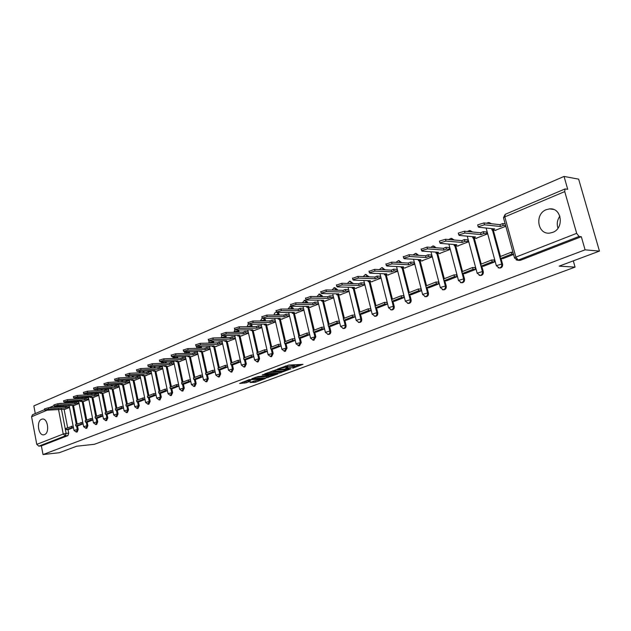 <?xml version="1.0" encoding="UTF-8"?>
<svg xmlns="http://www.w3.org/2000/svg" width="631" height="631" viewBox="0 0 631 631"><rect width="100%" height="100%" fill="white"/><g stroke="black" fill="none" stroke-linecap="round" stroke-linejoin="round"><path stroke-width="0.95" d="M292.65 368.252L303.014 364.332L288.722 365.073L277.632 369.009L285.512 367.203L287.665 367.431L285.299 368.662L294.101 366.745L295.032 367.021L292.65 368.252M44.485 434.625C49.92 432.898 47.822 417.911 42.316 419.063L41.575 419.26C36.172 421.082 38.294 435.942 43.799 434.806L44.485 434.625M552.669 232.397C564.556 228.351 561.748 207.37 549.554 208.893L546.265 209.681C534.473 213.941 537.423 234.685 549.625 233.115L552.669 232.397M71.532 399.376L70.396 399.415M166.395 363.109L166.056 361.508M177.879 358.234L177.516 356.547M189.615 353.257L189.213 351.475M201.604 348.17L201.155 346.293M213.854 342.964L213.349 340.985M226.379 337.64L225.795 335.55M239.181 332.198L238.494 329.989M252.274 326.621L251.461 324.287M265.675 320.919L264.673 318.45M279.375 315.074L278.09 312.455M293.407 309.087L293.17 308.102L290.599 306.335M307.77 302.951L307.549 302.052L304.97 300.269M322.473 296.665L322.275 295.852L319.688 294.054M337.538 290.221L337.364 289.503L334.761 287.689M352.974 283.603L350.213 281.174M368.788 276.82L366.059 274.485M385.005 269.855L382.307 267.639M401.639 262.693L398.973 260.611M418.7 255.342L416.081 253.402M436.202 247.786L433.647 246.003M454.154 240.009L451.686 238.408M472.572 232.003L470.213 230.607M491.454 223.753L489.254 222.601M250.01 382.544L255.587 382.173L265.438 378.466L249.135 379.657L239.614 383.482L246.137 382.804L250.515 381.116L246.91 380.982L252.108 379.57L262.393 379.176L254.064 381.029L250.01 382.544M564.729 191.587L504.824 216.883L515.866 257.109L576.671 233.336L564.729 191.587L564.997 188.961L567.719 189.3L564.035 176.443L578.651 179.149L599.45 251.099L559.169 266.132L575.07 267.126L94.405 444.287L76.643 446.227L59.251 452.719L43.018 454.557L585.079 249.837L581.317 236.712L579.013 236.467L518.209 260.075L516.229 259.98M599.45 251.099L585.079 249.837M279.399 373.095L291.025 368.78L276.701 369.577L264.736 373.86L279.399 373.095L279.131 371.943L282.096 371.083M277.892 373.899L266.566 377.859L251.872 378.687L257.984 376.597L265.485 375.879L268.601 374.664L262.18 374.948L263.348 374.506L277.837 373.647M63.384 405.67L63.565 406.616M64.086 409.274L67.651 427.708M67.998 429.49L68.708 433.142L66.121 433.394L65.308 435.879L38.814 446.156L36.779 444.374L31.589 416.744L32.504 414.756M564.035 176.443L33.837 405.907L35.281 413.573M43.018 454.557L41.378 445.888L38.814 446.156M576.671 233.336L579.013 236.467M495.169 230.354L505.833 226.277M502.875 258.655L513.571 254.482M483.575 266.25L494.649 261.92L494.081 259.822L493.426 260.082M476.058 238.297L487.1 234.054L486.477 232.003M464.795 273.641L475.577 269.429L475.017 267.355L474.354 267.615M457.467 246.027L468.218 241.902L467.603 239.875M446.511 280.827L457.002 276.733L456.465 274.682L455.795 274.95M439.365 253.552L449.832 249.537L449.233 247.533M428.709 287.839L438.924 283.84L438.403 281.82L437.725 282.089M421.737 260.887L431.927 256.975L431.352 254.995M411.365 294.661L421.319 290.765L420.806 288.769L420.12 289.037M404.558 268.025L414.488 264.215L413.928 262.259M394.462 301.31L404.163 297.516L403.666 295.537L402.98 295.813M387.82 274.982L397.498 271.275L396.946 269.342M377.993 307.786L387.45 304.087L386.961 302.139L386.267 302.415M371.501 281.765L380.935 278.153L380.398 276.244M361.926 314.104L371.154 310.499L370.673 308.575L369.979 308.843M355.592 288.383L364.789 284.865L364.268 282.972M340.07 294.835L349.046 291.404M346.261 320.272L355.253 316.754M324.918 301.129L333.665 297.793M330.975 326.282L339.738 322.859M310.129 307.273L318.616 304.047M316.052 332.158L324.555 328.83M295.694 313.276L303.921 310.144M301.484 337.885L309.734 334.659M281.6 319.136L289.582 316.107M287.263 343.485L295.261 340.354M267.82 324.862L275.573 321.928M273.365 348.951L281.126 345.914M254.364 330.463L261.881 327.607M259.791 354.291L267.323 351.341M241.208 335.929L248.511 333.168M246.524 359.512L253.836 356.649M228.343 341.276L235.434 338.602M233.549 364.615L240.648 361.839M215.763 346.506L222.648 343.911M220.866 369.6L227.759 366.911M203.466 351.617L210.147 349.101M208.459 374.483L215.147 371.864M191.422 356.618L197.921 354.18M196.32 379.255L202.819 376.715M179.646 361.516L185.956 359.149M184.441 383.932L190.759 381.463M168.114 366.311L174.243 364.016M172.815 388.507L178.952 386.101M156.819 371.004L162.774 368.78M167.057 389.051L165.022 389.185L158.562 391.741L158.862 393.16L161.441 392.995L167.396 390.652M145.761 375.603L151.55 373.442M150.296 397.364L156.086 395.101M134.931 380.107L140.563 378.008M139.38 401.663L145.004 399.455M124.323 384.516L129.789 382.481M128.685 405.867L134.151 403.73M113.919 388.838L119.243 386.866M118.202 409.992L123.518 407.91M103.729 393.074L108.903 391.157M107.933 414.031L113.107 412.004M93.735 397.222L98.767 395.369M102.585 414.457L100.747 414.606L95.036 416.87L95.305 418.211L97.868 417.998L102.892 416.026M83.939 401.3L88.837 399.494M88.001 421.871L92.883 419.962M74.332 405.291L79.096 403.54M78.323 425.68L83.071 423.819M72.77 401.647L72.959 402.641M73.488 405.354L77.124 423.961M77.471 425.759L78.197 429.443L77.274 429.53L76.264 432.085L77.179 431.998L78.197 429.443M82.33 397.546L82.535 398.603M83.079 401.363L86.778 420.136M87.133 421.95L87.867 425.673L86.952 425.759L85.911 428.346L86.833 428.252L87.867 425.673M92.079 393.365L92.3 394.47M92.86 397.285L96.622 416.239M96.985 418.069L97.734 421.831L96.819 421.918L95.754 424.529L96.669 424.442L97.734 421.831M102.025 389.098L102.254 390.266M102.829 393.137L106.671 412.272M107.033 414.11L107.798 417.911L106.876 417.99L105.708 420.64M112.16 384.736L112.413 385.967M113.004 388.893L116.916 408.218M117.287 410.063L118.068 413.912L117.145 413.991L115.938 416.673M122.509 380.288L122.769 381.581M123.384 384.571L127.367 404.085M127.746 405.938L128.543 409.827L127.612 409.905L126.381 412.619M133.062 375.745L133.346 377.109M133.977 380.162L138.031 399.865M138.418 401.734L139.23 405.662L138.307 405.741L137.037 408.486M143.836 371.099L144.136 372.542M144.783 375.658L148.924 395.558M149.31 397.435L150.139 401.411L149.216 401.482L147.906 404.266M154.832 366.359L155.147 367.873M155.818 371.06L160.037 391.157M160.44 393.05L161.284 397.073L160.353 397.144L159.012 399.959M167.089 366.359L171.395 386.669M171.798 388.57L172.657 392.64L171.735 392.703L170.346 395.558M178.597 361.563L182.99 382.078M183.4 383.995L184.276 388.112L183.353 388.175L181.925 391.062M190.349 356.665L194.837 377.393M195.255 379.326L196.154 383.49L195.224 383.545L193.898 386.464L194.829 386.401L196.154 383.49M202.362 351.656L206.936 372.605M207.362 374.546L208.285 378.758L207.354 378.813L205.998 381.771L206.929 381.716L208.285 378.758M214.643 346.537L219.312 367.707M219.746 369.663L220.684 373.931L219.762 373.978L218.365 376.975L219.296 376.92L220.684 373.931M227.192 341.308L231.963 362.707M232.405 364.671L233.367 368.985L232.437 369.04L231.009 372.077L231.932 372.022L233.367 368.985M240.025 335.952L244.899 357.588M245.349 359.56L246.327 363.937L245.404 363.984L243.937 367.061L244.86 367.013L246.327 363.937M253.157 330.478L258.134 352.35M258.584 354.338L259.593 358.771L258.671 358.81L257.164 361.934L258.087 361.886L259.593 358.771M266.582 324.878L271.669 346.995M272.135 348.99L273.168 353.486L272.237 353.518L270.691 356.689L271.614 356.649L273.168 353.486M280.33 319.144L285.527 341.513M285.993 343.524L287.05 348.067L286.135 348.107L284.258 351.317M294.393 313.276L299.709 335.905M300.182 337.916L301.271 342.53L300.348 342.562L298.408 345.82M308.796 307.273L314.238 330.155M314.719 332.182L315.831 336.859L314.916 336.883L312.889 340.188M323.545 301.113L329.114 324.271M329.603 326.306L330.739 331.046L329.832 331.07C330.068 332.9 329.485 334.02 328.088 334.422L327.718 334.422M338.658 294.811L344.352 318.245M344.849 320.28L346.025 325.099L345.11 325.107C345.354 326.968 344.755 328.104 343.319 328.514L342.909 328.506M354.141 288.343L359.978 312.061M360.482 314.112L361.681 318.994L360.774 319.002C361.027 320.887 360.411 322.039 358.929 322.457L358.479 322.449M370.011 281.718L375.989 305.727M376.502 307.778L377.74 312.739L376.833 312.739C377.086 314.656 376.455 315.823 374.932 316.249L374.428 316.234M386.282 274.919L392.411 299.236M392.932 301.287L394.201 306.327L393.302 306.319C393.563 308.259 392.908 309.45 391.346 309.884L390.786 309.86M402.98 267.946L409.259 292.571M409.787 294.63L411.096 299.741L410.205 299.733C410.465 301.705 409.787 302.912 408.178 303.353L407.547 303.314M420.104 260.784L426.548 285.725M427.084 287.791L428.425 292.989L427.542 292.973C427.81 294.977 427.116 296.207 425.452 296.657L424.75 296.602M437.685 253.441L444.295 278.705M444.839 280.771L446.22 286.056L445.344 286.032C445.62 288.067 444.894 289.321 443.183 289.779L442.394 289.7M455.74 245.893L462.523 271.496M463.067 273.554L464.495 278.934L463.619 278.902C463.903 280.976 463.162 282.246 461.395 282.712L460.504 282.609M474.275 238.139L481.24 264.089M481.792 266.148L483.267 271.622L482.399 271.582C482.691 273.688 481.918 274.982 480.096 275.455L479.087 275.313M493.324 230.165L500.478 256.486M501.038 258.529L502.56 264.105L501.7 264.058C501.992 266.203 501.195 267.52 499.318 268.001L498.174 267.812M575.07 267.126L573.287 260.863M557.97 228.193C556.605 223.934 557.244 219.919 559.886 216.133M305.538 298.258L310.657 296.475L327.67 296.751L329.761 295.876L333.176 295.939M68.826 429.411L73.448 427.605M64.914 409.211L69.544 407.508M106.639 420.562L107.798 417.911M116.877 416.586L118.068 413.912M127.32 412.54L128.543 409.827M137.976 408.407L139.23 405.662M148.845 404.195L150.139 401.411M159.951 399.888L161.284 397.073M171.293 395.487L172.657 392.64M182.872 390.999L184.276 388.112M285.244 351.286L287.05 348.067M299.394 345.796L301.271 342.53M313.891 340.172L315.831 336.859M328.727 334.406L329.003 334.398C330.399 333.996 330.983 332.876 330.739 331.046M343.934 328.506L344.234 328.499C345.67 328.088 346.261 326.953 346.025 325.099M359.512 322.457L359.836 322.449C361.318 322.031 361.934 320.879 361.681 318.994M375.484 316.249L375.839 316.249C377.354 315.823 377.993 314.656 377.74 312.739M391.859 309.892L392.245 309.892C393.807 309.458 394.462 308.267 394.201 306.327M408.651 303.361L409.069 303.369C410.686 302.927 411.357 301.713 411.096 299.741M425.878 296.665L426.343 296.673C427.999 296.223 428.694 294.993 428.425 292.989M443.561 289.787L444.066 289.803C445.778 289.345 446.496 288.091 446.22 286.056M461.711 282.727L462.271 282.743C464.03 282.278 464.771 281.008 464.495 278.934M480.349 275.471L480.964 275.495C482.786 275.021 483.551 273.728 483.267 271.622M499.5 268.009L500.17 268.049C502.055 267.568 502.852 266.25 502.56 264.105M61.657 403.375L62.366 403.422M41.378 445.888L67.888 435.619L68.708 433.142M581.317 236.712L520.599 260.232L519.179 260.343M354.788 314.845L354.094 315.121M339.281 320.974L338.595 321.242M324.105 326.968L323.466 327.213M309.293 332.813L308.709 333.05M294.835 338.531L294.298 338.744M280.708 344.108L280.219 344.297M266.913 349.558L266.463 349.732M253.433 354.882L253.031 355.04M131.895 402.286L132.179 403.682L126.113 406.072L125.829 404.692L131.895 402.286L133.788 402.144M123.203 406.325L121.302 406.482L121.586 407.855L123.479 407.705M294.977 366.808L294.756 365.854L293.825 365.57L294.101 366.745M287.507 366.737L293.825 365.57M287.618 367.203L287.397 366.248L286.435 365.956L286.711 367.139M285.535 366.004L286.435 365.956M294.866 366.335L299.804 364.497M267.986 372.59L279.131 371.943M288.927 369.458L276.402 369.971L272.892 371.28L282.475 371.067L288.927 369.458M269.121 375.91L267.907 376.36L268.167 377.504M255.137 377.409L267.907 376.36M269.887 375.863L275.116 374.435L269.374 374.775L266.266 375.981L269.887 375.863M242.564 382.126L247.131 381.195M252.968 381.44L256.438 380.627M477.809 225.314L477.691 224.881L483.977 222.932L484.482 224.794L478.195 226.742L478.669 227.255L494.704 228.919L492.022 230.039L495.84 230.425M491.636 228.603L492.022 230.039M483.977 222.932L499.973 224.683L502.678 223.555L503.183 225.385L505.66 225.653M505.163 223.831L502.678 223.555M512.987 252.337L511.291 252.203L500.028 256.659L500.533 258.497L511.796 254.056L513.492 254.183M500.533 258.497L502.946 258.655M511.291 252.203L511.796 254.056M484.482 224.794L500.47 226.513L503.183 225.385M500.47 226.513L499.973 224.683M458.421 233.525L458.311 233.107L464.463 231.214L464.96 233.052L458.8 234.945L459.305 235.442L475.49 236.925L472.887 238.013L476.736 238.36M472.516 236.657L472.887 238.013M464.463 231.214L480.617 232.784L483.251 231.68L483.74 233.486L487.037 233.809M486.548 232.011L483.251 231.68M494.168 260.13L491.667 259.972L480.719 264.302L481.201 266.116L492.164 261.794L494.594 261.944M481.201 266.116L483.646 266.25M491.667 259.972L492.164 261.794M464.96 233.052L481.098 234.59L483.74 233.486M481.098 234.59L480.617 232.784M439.57 241.499L439.468 241.105L445.494 239.259L445.967 241.081L439.941 242.927L440.47 243.408L456.797 244.718L454.257 245.774L458.145 246.082M453.918 244.489L454.257 245.774M445.494 239.259L461.782 240.656L464.345 239.583L464.826 241.373L468.147 241.657M467.674 239.875L464.345 239.583M475.104 267.654L472.58 267.52L461.924 271.732L462.397 273.523L473.061 269.319L475.514 269.453M462.397 273.523L464.858 273.641M472.58 267.52L473.061 269.319M445.967 241.081L462.255 242.446L464.826 241.373M462.255 242.446L461.782 240.656M421.224 249.269L427.029 247.092L427.502 248.89L421.595 250.688L422.147 251.154L438.6 252.305L436.131 253.331L440.044 253.599M435.808 252.108L436.131 253.331M427.029 247.092L443.451 248.322L445.951 247.281L446.417 249.048L449.769 249.292M449.304 247.541L445.951 247.281M456.544 274.982L454.005 274.871L443.632 278.973L444.09 280.74L454.478 276.646L456.947 276.757M444.09 280.74L446.574 280.834M454.005 274.871L454.478 276.646M427.502 248.89L443.916 250.089L446.417 249.048M443.916 250.089L443.451 248.322M403.375 256.825L409.069 254.719L409.527 256.494L403.73 258.237L404.313 258.694L420.877 259.688L418.471 260.69L422.415 260.926M418.172 259.53L418.471 260.69M409.069 254.719L425.602 255.792L428.039 254.774L428.488 256.517L431.864 256.738M431.415 254.995L428.039 254.774M438.474 282.112L435.918 282.025L425.815 286.017L426.264 287.768L436.376 283.784L438.868 283.863M426.264 287.768L428.772 287.839M435.918 282.025L436.376 283.784M409.527 256.494L426.059 257.535L428.488 256.517M426.059 257.535L425.602 255.792M385.991 264.184L391.583 262.141L392.025 263.892L386.346 265.596L386.953 266.037L403.619 266.881L401.277 267.86L405.244 268.057M400.993 266.747L401.277 267.86M391.583 262.141L408.225 263.064L410.592 262.07L411.033 263.797L414.425 263.979M413.983 262.259L410.592 262.07M420.877 289.061L418.306 288.99L408.462 292.879L408.904 294.606L418.755 290.725L421.263 290.788M408.904 294.606L411.428 294.661M418.306 288.99L418.755 290.725M392.025 263.892L408.659 264.783L411.033 263.797M408.659 264.783L408.225 263.064M369.056 271.354L374.546 269.366L374.98 271.093L369.411 272.758L370.042 273.184L386.803 273.893L384.516 274.848L388.507 275.013M384.247 273.783L384.516 274.848M374.546 269.366L391.283 270.147L393.594 269.177L394.028 270.88L397.435 271.038M397.009 269.342L393.594 269.177M403.737 295.821L401.15 295.773L391.559 299.567L391.993 301.279L401.584 297.493L404.116 297.532M391.993 301.279L394.525 301.31M401.15 295.773L401.584 297.493M374.98 271.093L391.717 271.843L394.028 270.88M391.717 271.843L391.283 270.147M352.563 278.334L357.958 276.402L358.376 278.113L352.91 279.738L353.565 280.148L370.405 280.724L368.181 281.655L372.195 281.789M367.928 280.645L368.181 281.655M357.958 276.402L374.775 277.048L377.03 276.11L377.448 277.79L380.879 277.924M380.461 276.244L377.03 276.11M387.032 302.423L384.429 302.391L375.082 306.09L375.5 307.778L384.855 304.087L387.395 304.11M375.5 307.778L378.048 307.786M384.429 302.391L384.855 304.087M358.376 278.113L375.2 278.728L377.448 277.79M375.2 278.728L374.775 277.048M336.489 285.141L341.789 283.264L342.199 284.96L336.828 286.537L337.506 286.939L354.425 287.389L352.248 288.296L356.278 288.399M352.011 287.326L352.248 288.296M341.789 283.264L358.684 283.784L360.877 282.862L361.287 284.526L364.734 284.628M364.324 282.972L360.877 282.862M370.744 308.851L368.133 308.835L359.015 312.448L359.425 314.112L368.543 310.515L371.099 310.523M359.425 314.112L361.981 314.104M368.133 308.835L368.543 310.515M342.199 284.96L359.094 285.441L361.287 284.526M359.094 285.441L358.684 283.784M320.816 291.782L326.022 289.952L326.432 291.625L321.155 293.17L321.849 293.557L338.831 293.888L336.709 294.772L340.756 294.851M336.489 293.841L336.709 294.772M326.022 289.952L342.988 290.347L345.125 289.448L345.528 291.096L348.982 291.175M348.58 289.534L345.125 289.448M354.859 315.121L352.24 315.129L343.343 318.647L343.745 320.296L352.642 316.786L355.206 316.77M343.745 320.296L346.316 320.272M352.24 315.129L352.642 316.786M326.432 291.625L343.39 291.987L345.528 291.096M343.39 291.987L342.988 290.347M310.657 296.475L311.051 298.124L305.861 299.638L306.587 300.017L323.616 300.23L321.55 301.09L325.612 301.137M321.337 300.198L321.55 301.09M339.344 321.234L336.733 321.258L328.057 324.689L328.443 326.322L337.128 322.898L339.699 322.875M328.443 326.322L331.023 326.282M336.733 321.258L337.128 322.898M311.051 298.124L328.065 298.376L330.155 297.509L333.61 297.556M328.065 298.376L327.67 296.751M329.761 295.876L330.155 297.509M290.631 304.568L295.663 302.833L296.042 304.473L290.954 305.948L291.688 306.311L308.772 306.421L306.753 307.258L310.823 307.281M306.548 306.406L306.753 307.258M295.663 302.833L312.731 302.998L314.766 302.146L315.153 303.756L318.552 303.787M318.166 302.186L314.766 302.146M324.16 327.205L321.605 327.244L313.134 330.597L313.52 332.206L321.991 328.869L324.547 328.822M313.52 332.206L316.107 332.151M321.605 327.244L321.991 328.869M296.042 304.473L313.11 304.607L315.153 303.756M313.11 304.607L312.731 302.998M276.078 310.736L281.032 309.048L281.402 310.657L276.394 312.1L277.159 312.455L278.452 315.074M292.114 312.455L292.303 313.284L294.275 312.455L277.159 312.455M281.032 309.048L298.14 309.103L300.127 308.267L300.506 309.86L303.858 309.868M303.487 308.283L300.127 308.267M309.348 333.034L306.832 333.089L298.566 336.355L298.944 337.948L307.218 334.69L309.726 334.635M298.944 337.948L301.539 337.885M306.832 333.089L307.218 334.69M281.402 310.657L298.51 310.697L300.506 309.86M292.303 313.284L296.389 313.276M298.51 310.697L298.14 309.103M261.873 316.746L266.747 315.106L267.118 316.699L262.188 318.111L262.969 318.458L280.125 318.355L278.2 319.16L282.286 319.136M278.011 318.371L278.2 319.16M266.747 315.106L283.895 315.058L285.835 314.246L286.206 315.823L289.511 315.815M289.148 314.246L285.835 314.246M294.882 338.729L292.421 338.792L284.344 341.986L284.707 343.564L292.792 340.377L295.253 340.306M284.707 343.564L287.31 343.477M292.421 338.792L292.792 340.377M267.118 316.699L284.258 316.636L286.206 315.823M284.258 316.636L283.895 315.058M248.007 322.622L252.81 321.021L253.165 322.599L248.322 323.979L249.119 324.31L266.298 324.121L264.413 324.902L268.514 324.855M264.239 324.145L264.413 324.902M252.81 321.021L269.981 320.879L271.882 320.083L272.237 321.644L275.502 321.613M275.14 320.059L271.882 320.083M280.748 344.281L278.334 344.36L270.454 347.476L270.809 349.038L278.697 345.93L281.11 345.851M270.809 349.038L273.412 348.943M278.334 344.36L278.697 345.93M253.165 322.599L270.336 322.433L272.237 321.644M270.336 322.433L269.981 320.879M234.464 328.365L239.188 326.795L239.543 328.365L234.771 329.713L235.584 330.037L252.786 329.753L250.949 330.518L255.058 330.447M250.783 329.784L250.949 330.518M239.188 326.795L256.391 326.566L258.245 325.793L258.592 327.331L261.81 327.284M261.455 325.746L258.245 325.793M266.952 349.716L264.586 349.803L256.88 352.847L257.227 354.393L264.941 351.357L267.307 351.262M257.227 354.393L259.838 354.291M264.586 349.803L264.941 351.357M239.543 328.365L256.738 328.104L258.592 327.331M256.738 328.104L256.391 326.566M221.236 333.973L225.89 332.442L226.237 333.988L221.536 335.313L222.364 335.621L239.583 335.258L237.792 336L241.902 335.913M237.635 335.298L237.792 336M225.89 332.442L243.101 332.119L244.915 331.362L245.262 332.892L248.433 332.829M248.086 331.307L244.915 331.362M253.465 355.024L251.146 355.119L243.613 358.1L243.952 359.623L251.493 356.657L253.812 356.554M243.952 359.623L246.571 359.504M251.146 355.119L251.493 356.657M226.237 333.988L243.448 333.641L245.262 332.892M243.448 333.641L243.101 332.119M208.309 339.446L212.892 337.956L213.231 339.486L208.601 340.787L209.453 341.087L226.679 340.637L224.92 341.363L229.037 341.253M224.77 340.685L224.92 341.363M212.892 337.956L230.118 337.553L231.892 336.812L232.232 338.319L235.355 338.248M235.016 336.741L231.892 336.812M240.285 360.214L238.005 360.317L230.646 363.227L230.978 364.742L238.344 361.831L240.624 361.729M230.978 364.742L233.596 364.608M238.005 360.317L238.344 361.831M213.231 339.486L230.457 339.06L232.232 338.319M230.457 339.06L230.118 337.553M195.673 344.802L200.185 343.343L200.516 344.865L195.957 346.135L196.825 346.427L214.059 345.891L212.339 346.608L216.457 346.482M212.197 345.954L212.339 346.608M200.185 343.343L217.419 342.862L219.154 342.136L219.485 343.635L222.569 343.548M222.238 342.057L219.154 342.136M227.397 365.286L225.164 365.396L217.963 368.244L218.294 369.742L225.496 366.903L227.728 366.785M218.294 369.742L220.913 369.6M225.164 365.396L225.496 366.903M200.516 344.865L217.75 344.352L219.485 343.635M217.75 344.352L217.419 342.862M183.313 350.039L187.77 348.612L188.093 350.118L183.597 351.364L184.481 351.641L201.715 351.041L200.035 351.743L204.152 351.593M199.901 351.104L200.035 351.743M187.77 348.612L205.004 348.06L206.7 347.35L207.023 348.825L210.068 348.722M209.744 347.255L206.7 347.35M214.792 370.247L212.6 370.365L205.564 373.15L205.887 374.633L212.931 371.856L215.124 371.73M205.887 374.633L208.498 374.483M212.6 370.365L212.931 371.856M188.093 350.118L205.327 349.535L207.023 348.825M205.327 349.535L205.004 348.06M171.23 355.166L175.623 353.77L175.939 355.253L171.514 356.483L172.405 356.744L189.639 356.073L187.999 356.76L192.116 356.594M187.864 356.144L187.999 356.76M175.623 353.77L192.857 353.139L194.514 352.445L194.837 353.904L197.834 353.794M197.519 352.335L194.514 352.445M202.472 375.098L200.319 375.224L193.425 377.945L193.749 379.412L200.634 376.699L202.788 376.573M193.749 379.412L196.359 379.255M200.319 375.224L200.634 376.699M175.939 355.253L193.173 354.598L194.837 353.904M193.173 354.598L192.857 353.139M159.414 360.175L163.737 358.81L164.052 360.277L159.69 361.484L160.597 361.744L177.824 360.995L176.215 361.666L180.332 361.492M176.088 361.074L176.215 361.666M163.737 358.81L180.971 358.108L182.596 357.43L182.903 358.881L185.869 358.755M185.553 357.312L182.596 357.43M190.412 379.846L188.298 379.98L181.554 382.646L181.87 384.098L188.614 381.44L190.72 381.305M181.87 384.098L184.489 383.932M188.298 379.98L188.614 381.44M164.052 360.277L181.278 359.56L182.903 358.881M181.278 359.56L180.971 358.108M147.851 365.073L152.118 363.74L152.418 365.199L148.119 366.382L149.042 366.627L166.261 365.814L164.683 366.477L168.8 366.28M164.565 365.901L164.683 366.477M152.118 363.74L169.337 362.975L170.93 362.312L171.23 363.748L174.156 363.614M173.848 362.178L170.93 362.312M178.612 384.5L176.538 384.634L169.936 387.245L170.244 388.68L176.846 386.077L178.92 385.943M170.244 388.68L172.855 388.499M176.538 384.634L176.846 386.077M152.418 365.199L169.644 364.41L171.23 363.748M169.644 364.41L169.337 362.975M136.533 369.876L140.745 368.567L141.044 370.011L136.801 371.17L137.732 371.407L154.934 370.539L153.396 371.178L157.505 370.973M153.278 370.618L153.396 371.178M140.745 368.567L157.947 367.739L159.509 367.084L159.809 368.504L162.688 368.37M162.388 366.95L159.509 367.084M158.862 393.16L165.322 390.613L167.357 390.479M165.022 389.185L165.322 390.613M141.044 370.011L158.247 369.159L159.809 368.504M158.247 369.159L157.947 367.739M125.451 374.569L129.607 373.292L129.899 374.719L125.719 375.863L126.657 376.092L143.852 375.161L142.338 375.792L146.447 375.563M142.227 375.248L142.338 375.792M129.607 373.292L146.802 372.4L148.324 371.762L148.616 373.173L151.464 373.024M151.172 371.62L148.324 371.762M155.747 393.507L153.751 393.641L147.425 396.15L147.717 397.554L154.043 395.061L156.046 394.919M147.717 397.554L150.328 397.364M153.751 393.641L154.043 395.061M129.899 374.719L147.094 373.804L148.616 373.173M147.094 373.804L146.802 372.4M114.605 379.176L118.707 377.922L118.991 379.334L114.866 380.454L115.82 380.674L132.991 379.688L131.508 380.304L135.618 380.067M131.406 379.775L131.508 380.304M118.707 377.922L135.878 376.967L137.369 376.344L137.661 377.74L140.468 377.583M140.185 376.186L137.369 376.344M144.673 397.869L142.709 398.011L136.517 400.464L136.801 401.86L143 399.415L144.964 399.265M136.801 401.86L139.412 401.655M142.709 398.011L143 399.415M118.991 379.334L136.17 378.363L137.661 377.74M136.17 378.363L135.878 376.967M103.981 383.68L108.027 382.449L108.311 383.845L104.241 384.949L105.203 385.162L122.351 384.121L120.9 384.721L125.001 384.476M120.797 384.216L120.9 384.721M108.027 382.449L125.183 381.44L126.642 380.832L126.926 382.212L129.702 382.047M129.418 380.667L126.642 380.832M132.179 403.682L134.111 403.524M126.113 406.072L128.716 405.867M108.311 383.845L125.466 382.82L126.926 382.212M125.466 382.82L125.183 381.44M93.577 388.089L97.576 386.882L97.852 388.27L93.83 389.351L94.808 389.556L111.932 388.467L110.504 389.059L114.597 388.791M110.409 388.562L110.504 389.059M97.576 386.882L114.7 385.825L116.136 385.225L116.412 386.598L119.149 386.424M118.873 385.06L116.136 385.225M121.302 406.482L115.355 408.833L115.631 410.197L121.586 407.855M115.631 410.197L118.242 409.984M97.852 388.27L114.976 387.189L116.412 386.598M114.976 387.189L114.7 385.825M83.387 392.411L87.33 391.228L87.599 392.6L83.631 393.673L84.617 393.862L101.709 392.719L100.321 393.302L104.407 393.026M100.226 392.821L100.321 393.302M87.33 391.228L104.43 390.124L105.834 389.532L106.111 390.889L108.816 390.715M108.54 389.359L105.834 389.532M112.791 410.434L110.922 410.584L105.093 412.895L105.369 414.252L111.198 411.948L113.059 411.791M105.369 414.252L107.972 414.023M110.922 410.584L111.198 411.948M87.599 392.6L104.707 391.472L106.111 390.889M104.707 391.472L104.43 390.124M73.393 396.647L77.29 395.487L77.558 396.852L73.638 397.901L74.632 398.082L91.7 396.899L90.336 397.467L94.413 397.175M90.241 396.994L90.336 397.467M77.29 395.487L94.366 394.336L95.738 393.76L96.007 395.101L98.681 394.919M98.412 393.578L95.738 393.76M95.305 418.211L101.023 415.963L102.853 415.805M100.747 414.606L101.023 415.963M77.558 396.852L94.634 395.676L96.007 395.101M94.634 395.676L94.366 394.336M63.605 400.803L67.454 399.668L67.714 401.008L63.841 402.042L64.851 402.223L81.88 400.985L80.539 401.545L84.617 401.245M80.453 401.095L80.539 401.545M67.454 399.668L84.491 398.461L85.84 397.901L86.108 399.226L88.742 399.037M88.482 397.711L85.84 397.901M92.576 418.4L90.777 418.558L85.177 420.774L85.437 422.1L91.045 419.891L92.844 419.733M85.437 422.1L88.032 421.871M90.777 418.558L91.045 419.891M67.714 401.008L84.759 399.786L86.108 399.226M84.759 399.786L84.491 398.461M54.006 404.873L57.807 403.753L58.068 405.094L54.242 406.112L55.26 406.277L75.01 405.236M70.853 405.102L70.94 405.544M57.807 403.753L74.813 402.507L76.138 401.955L76.398 403.272L79.001 403.083M78.749 401.766L76.138 401.955M82.771 422.265L75.507 424.6L75.759 425.917L83.024 423.59M75.759 425.917L78.354 425.68M80.997 422.423L81.257 423.748M58.068 405.094L75.073 403.824L76.398 403.272M75.073 403.824L74.813 402.507M44.588 408.864L48.35 407.768L48.603 409.093L44.825 410.095L45.85 410.26L65.585 409.156M61.444 409.046L61.522 409.472M48.35 407.768L65.324 406.482L66.618 405.938L66.87 407.24L69.449 407.042M69.197 405.741L66.618 405.938M73.149 426.059L66.018 428.346L66.271 429.656L73.401 427.368M66.271 429.656L68.858 429.411M71.406 426.217L71.666 427.534M48.603 409.093L65.577 407.784L66.87 407.24M65.577 407.784L65.324 406.482M70.112 399.478L70.609 399.439M165.125 361.547L165.472 363.148M166.071 361.587L161.504 362.762M176.585 356.586L176.956 358.274M177.563 356.752L172.949 357.951M188.283 351.506L188.685 353.289M189.3 351.806L184.631 353.037M200.224 346.316L200.674 348.194M201.297 346.766L196.572 348.012M212.418 341.008L212.923 342.988M213.554 341.608L208.782 342.878M224.865 335.566L225.448 337.664M226.087 336.331L221.252 337.624M237.571 330.005L238.258 332.214M238.897 330.936L234.622 331.685L234.014 332.261M250.531 324.295L251.351 326.637M252.006 325.422L246.997 326.692M263.742 318.45L264.744 320.927M265.414 319.783L260.366 320.958L262.188 318.111L261.826 316.517M275.873 312.369L276.362 312.25M279.131 314.009L274.146 315.082M289.866 306.445L292.256 308.094L292.484 309.087M293.17 308.102L288.312 309.072M304.189 300.38L306.634 302.036L306.847 302.943M307.549 302.052L302.872 302.904M318.86 294.172L321.36 295.836L321.558 296.649M322.275 295.852L317.835 296.594M333.886 287.807L336.449 289.479L336.623 290.197M337.364 289.503L333.207 290.118M349.29 281.292L349.803 281.158L352.066 283.579M352.824 282.996L349.014 283.485M365.073 274.603L365.617 274.469L367.889 276.788M368.67 276.331L365.27 276.686M379.334 269.587L381.826 267.615L384.105 269.808M384.918 269.492L382 269.713M395.976 262.378L398.453 260.579L400.74 262.646M401.584 262.48L399.249 262.559M413.076 254.979L415.513 253.362L417.809 255.287M418.684 255.287L417.154 255.239M430.657 247.368L433.024 245.956L435.319 247.715M448.744 239.543L451.007 238.344L453.279 239.93M467.366 231.49L469.472 230.536L471.704 231.916M486.564 223.216L488.449 222.506L490.595 223.658M60.805 405.859L60.986 406.806M61.42 409.046L66.121 433.394L63.25 434.025L58.478 409.274M58.044 407.034L57.863 406.08M56.609 406.175L53.824 407.35M47.199 410.15L31.589 416.744M36.779 444.374L63.25 434.025L65.308 435.879L67.888 435.619M71.847 401.718L72.044 402.712M72.573 405.425L76.256 424.3M76.556 425.846L77.274 429.53L73.993 430.389L76.264 432.085M81.415 397.617L81.62 398.666M82.164 401.426L85.911 420.483M86.218 422.036L86.952 425.759L83.623 426.635L85.911 428.346M91.156 393.428L91.377 394.533M91.937 397.349L95.754 416.586M96.07 418.148L96.819 421.918L93.451 422.802L95.754 424.529M101.102 389.153L101.331 390.321M101.906 393.192L105.803 412.611M106.118 414.181L106.876 417.99L103.468 418.889L105.787 420.632L106.71 420.554M111.237 384.792L111.49 386.022M112.081 388.956L116.041 408.557M116.364 410.142L117.145 413.991L113.69 414.898L116.025 416.665L116.948 416.586M121.586 380.343L121.846 381.637M122.461 384.626L126.5 404.424M126.823 406.017L127.612 409.905L124.118 410.836L126.476 412.611L127.399 412.532M132.139 375.792L132.415 377.157M133.046 380.209L137.164 400.204M137.495 401.805L138.307 405.741L134.758 406.68L137.132 408.478L138.063 408.399M142.906 371.146L143.205 372.59M143.86 375.705L148.056 395.897M148.388 397.506L149.216 401.482L145.619 402.444L148.017 404.258L148.948 404.187M153.901 366.398L154.224 367.92M154.895 371.107L159.17 391.504M159.509 393.121L160.353 397.144L156.717 398.114L159.13 399.951L160.053 399.88M166.158 366.406L170.528 387.008M170.867 388.633L171.735 392.703L168.043 393.697L170.473 395.55L171.403 395.479M177.666 361.602L182.122 382.425M182.469 384.058L183.353 388.175L179.606 389.185L182.059 391.054L182.99 390.991M189.426 356.704L193.969 377.732M194.324 379.381L195.224 383.545L191.43 384.571L193.898 386.464M201.439 351.688L206.077 372.945M206.44 374.601L207.354 378.813L203.505 379.862L205.998 381.771M213.712 346.569L218.452 368.047M218.815 369.711L219.762 373.978L215.849 375.043L218.365 376.975M226.269 341.332L231.104 363.046M231.474 364.71L232.437 369.04L228.469 370.121L231.009 372.077M239.102 335.976L244.039 357.927M244.418 359.607L245.404 363.984L241.373 365.089L243.937 367.061M252.226 330.494L257.274 352.69M257.661 354.377L258.671 358.81L254.577 359.938L257.164 361.934M265.659 324.894L270.817 347.334M271.204 349.022L272.237 353.518L268.08 354.669L270.691 356.689M279.407 319.152L284.676 341.852M285.07 343.548L286.135 348.107L281.907 349.282L284.534 351.317L285.457 351.278M293.47 313.284L298.865 336.236M299.268 337.94L300.348 342.562L296.057 343.761L298.708 345.82L299.63 345.788M307.873 307.265L313.394 330.494M313.804 332.198L314.916 336.883L310.547 338.106L313.228 340.188L314.143 340.164M322.63 301.105L328.278 324.602M328.688 326.322L329.832 331.07L325.391 332.316L328.088 334.422L329.003 334.398M337.743 294.787L343.524 318.576M343.942 320.288L345.11 325.107L340.59 326.393L343.319 328.514L344.234 328.499M353.226 288.32L359.149 312.392M359.575 314.112L360.774 319.002L356.176 320.311L358.929 322.457L359.836 322.449M369.103 281.686L375.169 306.051M375.603 307.778L376.833 312.739L372.156 314.08L374.932 316.249L375.839 316.249M385.383 274.879L391.599 299.551M392.032 301.279L393.302 306.319L388.538 307.691L391.346 309.884L392.245 309.892M402.081 267.899L410.205 299.733L405.339 301.137L408.178 303.353L409.069 303.369M419.221 260.737L427.542 292.973L422.589 294.409L425.452 296.657L426.343 296.673M436.802 253.378L445.344 286.032L440.288 287.507L443.183 289.779L444.066 289.803M454.856 245.822L463.619 278.902L458.469 280.416L461.395 282.712L462.271 282.743M473.408 238.061L482.399 271.582L477.139 273.136L480.096 275.455L480.964 275.495M492.464 230.078L501.7 264.058L496.329 265.659L499.318 268.001L500.17 268.049M496.408 265.959L486.13 228.028M477.217 273.428L467.255 236.175M458.54 280.692L448.87 244.079M440.359 287.768L430.973 251.769M422.652 294.661L413.534 259.246M405.402 301.373L396.544 266.527M388.593 307.92L379.972 273.602M372.203 314.301L363.819 280.503M356.231 320.516L348.067 287.223M340.645 326.59L332.687 293.77M325.43 332.513L317.685 300.151M310.594 338.287L303.03 306.382M296.097 343.934L288.73 312.455M281.947 349.448L274.753 318.387M268.12 354.827L261.1 324.176M254.608 360.088L247.754 329.832M241.405 365.231L234.708 335.361M228.501 370.263L221.946 340.756M215.881 375.177L209.476 346.033M203.529 379.988L197.266 351.199M191.453 384.697L185.325 356.239M179.63 389.295L173.635 361.177M168.067 393.807L162.191 366.012M156.733 398.224L150.99 370.736M150.304 367.479L153.183 366.43M145.643 402.546L140.011 375.366M139.333 372.101L141.312 371.225M134.782 406.774L129.26 379.901M128.59 376.62L129.954 375.91M124.133 410.923L118.731 384.342M118.06 381.053L118.951 380.493M113.706 414.993L108.406 388.688M107.743 385.399L108.264 384.973M103.484 418.976L98.286 392.947M93.467 422.88L88.364 397.128M83.639 426.706L78.638 401.221M77.992 397.916L78.181 398.91M74.008 430.46L69.094 405.236M520.599 260.232L518.209 260.075L515.866 257.109L514.588 258.174M59.282 403.509L59.779 403.611M564.997 188.961L505.186 214.327L503.483 217.711L504.824 216.883L505.265 214.288M519.92 260.39L517.53 260.232L514.502 257.858L503.585 218.081M292.642 365.633L292.91 366.808M287.531 367.542L287.633 367.968M285.259 366.114L285.512 367.203M280.756 371.588L281.016 372.74M266.306 376.715L266.566 377.859M269.24 374.159L269.374 374.775M245.877 381.66L246.137 382.804M244.276 382.015L244.536 383.151M255.334 381.037L255.587 382.173M253.741 381.392L254.001 382.52M553.568 209.445L549.554 208.893M365.617 274.469L363.117 276.599M349.803 281.158L347.326 283.437M334.383 287.681L331.922 290.086M319.333 294.046L316.904 296.578M304.647 300.261L302.257 302.904M290.299 306.335L287.957 309.072M276.291 312.258L274.524 313.15L273.996 315.082M247.036 326.692L248.314 323.948M234.014 332.292L234.74 329.824M221.284 337.759L221.67 335.558M208.829 343.106L209.027 341.071M196.643 348.328L196.722 346.427M184.717 353.439L184.717 351.633M173.052 358.432L172.981 356.728M161.623 363.322L161.504 361.705M150.438 368.102L150.273 366.572M139.475 372.779L139.285 371.328M128.74 377.362L128.535 375.989M118.218 381.85L118.005 380.548M107.909 386.243L107.688 385.013M97.805 390.55L97.584 389.382M87.898 394.769L87.685 393.657M68.653 402.964L68.463 401.963M61.862 403.319L59.361 403.501M54.14 405.583L49.115 407.713M44.722 409.574L32.418 414.788M289.077 368.89L289.172 369.285M272.781 370.791L272.892 371.28M268.498 374.199L268.585 374.601M274.974 373.812L275.077 374.27M262.251 378.568L262.354 379.018M246.808 380.532L246.91 380.982M478.195 226.742L477.691 224.881M458.8 234.945L458.311 233.107M439.941 242.927L439.468 241.105M421.595 250.688L421.129 248.89M403.73 258.237L403.28 256.47M386.346 265.596L385.904 263.845M369.411 272.758L368.977 271.03M352.91 279.738L352.492 278.026M336.828 286.537L336.418 284.849M321.155 293.17L320.753 291.498M305.861 299.638L305.475 297.982M290.954 305.948L290.568 304.316M276.394 312.1L276.023 310.491M248.322 323.979L247.959 322.402M234.771 329.713L234.416 328.152M221.536 335.313L221.189 333.767M208.601 340.787L208.269 339.257M195.957 346.135L195.634 344.621M183.597 351.364L183.282 349.866M171.514 356.483L171.198 354.993M159.69 361.484L159.383 360.017M148.119 366.382L147.82 364.923M136.801 371.17L136.501 369.727M125.719 375.863L125.427 374.435M114.866 380.454L114.582 379.042M104.241 384.949L103.957 383.553M93.83 389.351L93.554 387.97M83.631 393.673L83.363 392.301M73.638 397.901L73.37 396.536M63.841 402.042L63.581 400.701M54.242 406.112L53.982 404.771M44.825 410.095L44.572 408.77"/></g></svg>
